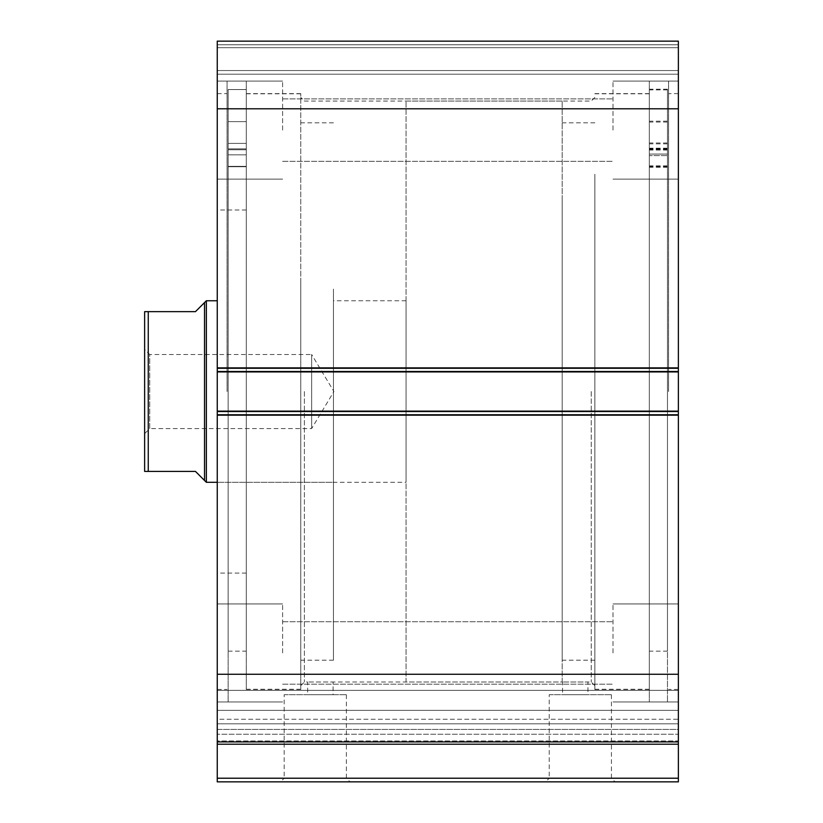 <?xml version="1.0" encoding="UTF-8"?>
<svg xmlns="http://www.w3.org/2000/svg" width="823" height="823" viewBox="0 0 823 823"><rect width="100%" height="100%" fill="white"/><g stroke="black" fill="none" stroke-linecap="round" stroke-linejoin="round"><path stroke-width="0.62" stroke-dasharray="4.12 3.09" d="M667.474 89.203L667.474 166.205L667.474 148.191L667.474 154.076L649.326 154.066L649.326 651.137L649.326 155.598L667.474 155.598L667.474 149.539L667.474 167.244L667.474 89.913L667.474 701.968L667.474 89.203L649.326 89.203L649.326 166.205L649.326 148.191L649.326 154.076L667.474 154.076L667.474 651.137L667.474 155.598L649.326 155.619L649.326 149.539L649.326 167.244L649.326 89.913L649.326 701.968L649.326 89.203M649.326 132.04L649.326 142.986L649.326 132.04M667.474 132.04L667.474 142.986L667.474 132.04M649.326 132.884L649.326 143.83L649.326 132.884M667.474 132.884L667.474 143.83L667.474 132.884M667.474 89.913L649.326 89.913M649.326 174.26L649.326 689.263L649.326 174.26M594.864 174.26L594.864 689.263L594.864 174.26M594.864 195.463L594.864 660.211L594.864 195.463M562.181 195.463L562.181 660.211L562.181 195.463M217.251 730.947L217.251 719.24L678.368 719.24L678.368 741.914L678.368 690.363L678.368 729.415L217.251 729.415L217.251 690.363L217.251 710.342L678.368 710.342L678.368 719.24L217.251 719.24L217.251 690.363L217.251 730.947M284.182 694.705L346.38 694.705L284.182 694.705L284.182 778.219L346.38 778.219L350.012 781.85L280.55 781.85L350.012 781.85M346.38 694.705L346.38 778.219L284.182 778.219L280.55 781.85M549.229 694.705L611.438 694.705L549.229 694.705L549.229 778.219L611.438 778.219L615.069 781.85L545.608 781.85L615.069 781.85M611.438 694.705L611.438 778.219L549.229 778.219L545.608 781.85M300.755 391.532L300.755 93.616L300.755 391.532M304.387 391.532L304.387 682L304.387 391.532M594.864 391.532L594.864 689.448L594.864 391.532M591.233 391.532L591.233 682L591.233 391.532M594.864 685.631L591.233 682L562.541 682L587.961 682L587.961 694.705L562.541 694.705L587.961 694.705M300.755 685.631L304.387 682L307.658 682L307.658 694.705L333.068 694.705L333.068 682L307.658 682L562.541 682L562.541 694.705M649.326 391.532L649.326 81.086L649.326 391.532M668.564 391.532L668.564 81.086L668.564 391.532M678.368 391.532L678.368 689.448L678.368 391.532M246.293 391.532L246.293 81.086L246.293 391.532M227.055 391.532L227.055 81.086L227.055 391.532M217.251 391.532L217.251 93.616L217.251 391.532M217.251 130.106L217.251 81.086L217.251 130.106M282.608 130.106L282.608 81.086L282.608 130.106M217.251 652.958L217.251 603.938L217.251 652.958M282.608 652.958L282.608 603.938L282.608 652.958M678.368 130.106L678.368 81.086L678.368 130.106M613.012 130.106L613.012 81.086L613.012 130.106M678.368 652.958L678.368 603.938L678.368 652.958M613.012 652.958L613.012 603.938L613.012 652.958M678.368 778.219L217.251 778.219L217.251 781.85L678.368 781.85L678.368 740.937L217.251 740.937L217.251 734.239L678.368 734.239L678.368 740.937L217.251 740.937L217.251 744.218L678.368 744.218M678.368 734.239L678.368 729.415L217.251 729.415L217.251 734.239L678.368 734.239M217.251 414.771L217.251 741.914L678.368 741.914L678.368 411.14L678.368 415.492L678.368 411.14L217.251 411.14L217.251 367.562L217.251 371.924L678.368 371.924L678.368 41.15L678.368 47.683L678.368 41.15L217.251 41.15L217.251 371.924L678.368 371.924L678.368 411.86L678.368 411.14L217.251 411.14L217.251 415.492L217.251 411.14L217.251 414.771L678.368 414.771M678.368 415.492L678.368 411.86L678.368 415.492L217.251 415.492L217.251 411.86L217.251 415.492L678.368 415.492M678.368 371.194L678.368 367.562L678.368 371.194L217.251 371.194L217.251 367.562L217.251 371.194L678.368 371.194M678.368 70.562L678.368 47.683L678.368 74.193L678.368 70.562L217.251 70.562L217.251 47.683L217.251 74.193L217.251 70.562L678.368 70.562M678.368 741.914L678.368 710.342L217.251 710.342L217.251 741.914L678.368 741.914L217.251 741.914M217.251 778.219L217.251 744.218M217.251 41.15L678.368 41.15L217.251 41.15M217.251 674.263L678.368 674.263M678.368 108.79L217.251 108.79M678.368 367.562L217.251 367.562L678.368 367.562M217.251 371.924L678.368 371.924M217.251 411.14L678.368 411.14M217.251 47.683L678.368 47.683L217.251 47.683M217.251 74.193L678.368 74.193L217.251 74.193M333.068 694.705L307.658 694.705M228.136 148.891L228.136 166.719L228.136 148.86L228.136 154.847L246.293 154.837L246.293 651.137L246.293 154.837L228.136 154.837L228.136 651.137L228.136 89.553L228.136 701.968L228.136 89.553L246.293 89.553L246.293 149.765L246.293 89.553L228.136 89.553L228.136 148.891L246.293 148.891L228.136 148.891M246.293 132.513L246.293 121.619L246.293 132.513M228.136 132.513L228.136 121.619L228.136 132.513M228.136 154.837L246.293 154.847L246.293 166.719L246.293 148.86L246.293 154.847L228.136 154.847M333.438 289.099L333.438 660.211L333.438 289.099M300.755 289.099L300.755 660.211L300.755 289.099M217.251 426.139L217.251 300.755L217.251 426.139M333.438 426.139L333.438 300.755L333.438 426.139M246.293 322.318L246.293 573.075L246.293 322.318M217.251 322.318L217.251 573.075L217.251 322.318M300.755 278.03L300.755 689.263L300.755 278.03M246.293 278.03L246.293 689.263L246.293 278.03M144.632 433.649L149.714 428.567L149.714 354.497L311.65 354.497L311.65 428.567L311.65 354.497L333.901 391.532L311.65 428.567L149.714 428.567L149.714 354.497L144.632 349.415L144.632 433.649L144.632 349.415M204.536 302.576L204.536 480.488L195.463 471.414L148.263 471.414L148.263 311.65L195.463 311.65L204.536 302.576M206.357 300.755L206.357 482.299M562.181 682L562.181 101.064L562.181 682L406.058 682L406.058 101.064L406.058 682M562.181 101.064L406.058 101.064M406.058 482.299L406.058 300.755L406.058 482.299L217.251 482.299L333.438 482.299M406.058 300.755L333.438 300.755M144.632 311.65L144.632 471.414M667.474 148.613L649.326 148.613M667.474 149.179L649.326 149.179M667.474 150.053L649.326 150.053M667.474 167.172L649.326 167.172M667.474 166.884L649.326 166.884M667.474 166.133L649.326 166.133M667.474 149.488L649.326 149.488M667.474 165.845L649.326 165.845M678.368 368.293L217.251 368.293M678.368 411.86L217.251 411.86L678.368 411.86M678.368 44.781L217.251 44.781L678.368 44.781M217.251 723.808L678.368 723.808L217.251 723.808M228.136 149.765L246.293 149.765L228.136 149.765M228.136 166.647L246.293 166.647L228.136 166.647M228.136 166.359L246.293 166.359L228.136 166.359M667.474 121.197L649.326 121.197M667.474 122.041L649.326 122.041M667.474 651.137L649.326 651.137M667.474 701.968L668.564 701.968M667.474 143.83L649.326 143.83M667.474 142.986L649.326 142.986M667.474 167.244L649.326 167.244M667.474 149.539L649.326 149.539M667.474 148.191L649.326 148.191M667.474 166.205L649.326 166.205M649.326 93.801L594.864 93.801M594.864 122.843L562.181 122.843M594.864 660.211L562.181 660.211M649.326 689.263L594.864 689.263M217.251 690.363L678.368 690.363L217.251 690.363M594.864 97.433L591.233 101.064L304.387 101.064L300.755 97.433M649.326 689.448L594.864 689.448M678.368 689.448L668.564 689.448M246.293 93.616L300.755 93.616M227.055 81.086L246.293 81.086M217.251 93.616L227.055 93.616M282.608 81.086L217.251 81.086L282.608 81.086M282.608 603.938L217.251 603.938L282.608 603.938M613.012 81.086L678.368 81.086L613.012 81.086M613.012 603.938L678.368 603.938L613.012 603.938M282.608 621.725L613.012 621.725L282.608 621.725M282.608 98.883L613.012 98.883L282.608 98.883M282.608 161.329L613.012 161.329L282.608 161.329M282.608 684.18L613.012 684.18L282.608 684.18M613.012 701.968L678.368 701.968L613.012 701.968M613.012 179.126L678.368 179.126L613.012 179.126M282.608 701.968L217.251 701.968L282.608 701.968M282.608 179.126L217.251 179.126L282.608 179.126M217.251 689.448L227.055 689.448M227.055 701.968L228.136 701.968M246.293 689.448L300.755 689.448M678.368 93.616L668.564 93.616M668.564 81.086L649.326 81.086M649.326 93.616L594.864 93.616M228.136 121.619L246.293 121.619L228.136 121.619M228.136 651.137L246.293 651.137M228.136 143.408L246.293 143.408L228.136 143.408M228.136 166.719L246.293 166.719L228.136 166.719M228.136 148.86L246.293 148.86L228.136 148.86M333.438 660.211L300.755 660.211M246.293 573.075L217.251 573.075M300.755 689.263L246.293 689.263M300.755 93.801L246.293 93.801M246.293 209.988L217.251 209.988M333.438 122.843L300.755 122.843"/><path stroke-width="1.23" d="M678.368 414.771L217.251 414.771L217.251 411.14L678.368 411.14L678.368 781.85L217.251 781.85L217.251 778.219L678.368 778.219M217.251 371.924L217.251 41.15L678.368 41.15L678.368 371.924L217.251 371.924L217.251 411.14M678.368 411.14L678.368 371.924M678.368 744.218L217.251 744.218L217.251 414.771M217.251 744.218L217.251 778.219M217.251 108.79L678.368 108.79M678.368 674.263L217.251 674.263M217.251 741.914L678.368 741.914M147.132 311.65L144.632 311.65L148.263 311.65L148.263 471.414L144.632 471.414L195.463 471.414L204.536 480.488L204.536 302.576L206.357 300.755L217.251 300.755M204.536 480.488L206.357 482.299L206.357 300.755M217.251 482.299L206.357 482.299M148.263 311.65L195.463 311.65L204.536 302.576M144.632 471.414L144.632 311.65M217.251 368.293L678.368 368.293"/></g></svg>
